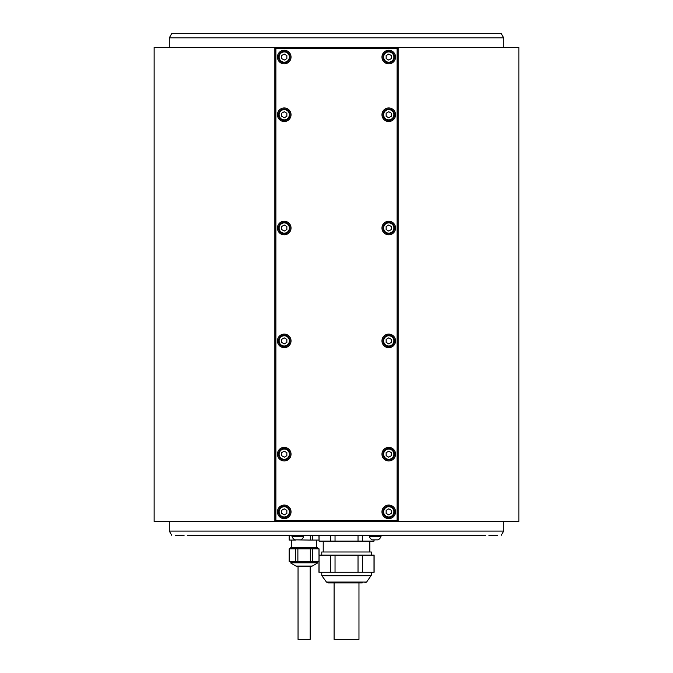 <?xml version="1.0" encoding="UTF-8"?>
<svg xmlns="http://www.w3.org/2000/svg" width="673" height="673" viewBox="0 0 673 673"><rect width="100%" height="100%" fill="white"/><g stroke="black" fill="none" stroke-linecap="round" stroke-linejoin="round"><path stroke-width="1.01" d="M381.961 57.062A6.789 6.789 0 0 0 388.75 63.851A6.789 6.789 0 0 0 395.547 57.062A6.789 6.789 0 0 0 388.75 50.265A6.789 6.789 0 0 0 381.961 57.062M397.112 48.49L275.888 48.49L275.888 520.422L397.112 520.422L397.112 48.49L397.634 47.968L397.112 47.447L275.888 47.447L275.366 47.968L275.888 48.49M277.453 511.859A6.789 6.789 0 0 0 284.25 518.647A6.789 6.789 0 0 0 291.039 511.859A6.789 6.789 0 0 0 284.25 505.061A6.789 6.789 0 0 0 277.453 511.859M381.961 454.174A6.789 6.789 0 0 0 388.75 460.963A6.789 6.789 0 0 0 395.547 454.174A6.789 6.789 0 0 0 388.75 447.377A6.789 6.789 0 0 0 381.961 454.174M277.453 454.174A6.789 6.789 0 0 0 284.25 460.963A6.789 6.789 0 0 0 291.039 454.174A6.789 6.789 0 0 0 284.25 447.377A6.789 6.789 0 0 0 277.453 454.174M381.961 340.891A6.789 6.789 0 0 0 388.75 347.68A6.789 6.789 0 0 0 395.547 340.891A6.789 6.789 0 0 0 388.75 334.094A6.789 6.789 0 0 0 381.961 340.891M277.453 340.891A6.789 6.789 0 0 0 284.25 347.68A6.789 6.789 0 0 0 291.039 340.891A6.789 6.789 0 0 0 284.25 334.094A6.789 6.789 0 0 0 277.453 340.891M381.961 228.029A6.789 6.789 0 0 0 388.75 234.818A6.789 6.789 0 0 0 395.547 228.029A6.789 6.789 0 0 0 388.75 221.232A6.789 6.789 0 0 0 381.961 228.029M277.453 228.029A6.789 6.789 0 0 0 284.25 234.818A6.789 6.789 0 0 0 291.039 228.029A6.789 6.789 0 0 0 284.25 221.232A6.789 6.789 0 0 0 277.453 228.029M277.453 114.747A6.789 6.789 0 0 0 284.25 121.535A6.789 6.789 0 0 0 291.039 114.747A6.789 6.789 0 0 0 284.25 107.949A6.789 6.789 0 0 0 277.453 114.747M381.961 114.747A6.789 6.789 0 0 0 388.75 121.535A6.789 6.789 0 0 0 395.547 114.747A6.789 6.789 0 0 0 388.75 107.949A6.789 6.789 0 0 0 381.961 114.747M277.453 57.062A6.789 6.789 0 0 0 284.25 63.851A6.789 6.789 0 0 0 291.039 57.062A6.789 6.789 0 0 0 284.25 50.265A6.789 6.789 0 0 0 277.453 57.062M381.961 511.859A6.789 6.789 0 0 0 388.75 518.647A6.789 6.789 0 0 0 395.547 511.859A6.789 6.789 0 0 0 388.75 505.061A6.789 6.789 0 0 0 381.961 511.859M394.496 511.859A5.746 5.746 0 0 0 388.75 506.104A5.746 5.746 0 0 0 383.004 511.859A5.746 5.746 0 0 0 388.75 517.604A5.746 5.746 0 0 0 394.496 511.859A5.746 5.746 0 0 0 388.75 506.104A5.746 5.746 0 0 0 383.004 511.859A5.746 5.746 0 0 0 388.75 517.604A5.746 5.746 0 0 0 394.496 511.859M391.366 510.344L388.75 508.838L386.142 510.344L386.142 513.364L388.75 514.87L391.366 513.364L391.366 510.344M289.996 511.859A5.746 5.746 0 0 0 284.25 506.104A5.746 5.746 0 0 0 278.504 511.859A5.746 5.746 0 0 0 284.25 517.604A5.746 5.746 0 0 0 289.996 511.859A5.746 5.746 0 0 0 284.25 506.104A5.746 5.746 0 0 0 278.504 511.859A5.746 5.746 0 0 0 284.25 517.604A5.746 5.746 0 0 0 289.996 511.859M286.858 510.344L284.25 508.838L281.634 510.344L281.634 513.364L284.25 514.87L286.858 513.364L286.858 510.344M394.496 454.174A5.746 5.746 0 0 0 388.75 448.42A5.746 5.746 0 0 0 383.004 454.174A5.746 5.746 0 0 0 388.75 459.92A5.746 5.746 0 0 0 394.496 454.174A5.746 5.746 0 0 0 388.75 448.42A5.746 5.746 0 0 0 383.004 454.174A5.746 5.746 0 0 0 388.75 459.92A5.746 5.746 0 0 0 394.496 454.174M391.366 452.66L388.75 451.154L386.142 452.66L386.142 455.68L388.75 457.186L391.366 455.68L391.366 452.66M289.996 454.174A5.746 5.746 0 0 0 284.25 448.42A5.746 5.746 0 0 0 278.504 454.174A5.746 5.746 0 0 0 284.25 459.92A5.746 5.746 0 0 0 289.996 454.174A5.746 5.746 0 0 0 284.25 448.42A5.746 5.746 0 0 0 278.504 454.174A5.746 5.746 0 0 0 284.25 459.92A5.746 5.746 0 0 0 289.996 454.174M286.858 452.66L284.25 451.154L281.634 452.66L281.634 455.68L284.25 457.186L286.858 455.68L286.858 452.66M394.496 340.891A5.746 5.746 0 0 0 388.75 335.146A5.746 5.746 0 0 0 383.004 340.891A5.746 5.746 0 0 0 388.75 346.637A5.746 5.746 0 0 0 394.496 340.891A5.746 5.746 0 0 0 388.75 335.146A5.746 5.746 0 0 0 383.004 340.891A5.746 5.746 0 0 0 388.75 346.637A5.746 5.746 0 0 0 394.496 340.891M391.366 339.377L388.75 337.871L386.142 339.377L386.142 342.397L388.75 343.903L391.366 342.397L391.366 339.377M289.996 340.891A5.746 5.746 0 0 0 284.25 335.146A5.746 5.746 0 0 0 278.504 340.891A5.746 5.746 0 0 0 284.25 346.637A5.746 5.746 0 0 0 289.996 340.891A5.746 5.746 0 0 0 284.25 335.146A5.746 5.746 0 0 0 278.504 340.891A5.746 5.746 0 0 0 284.25 346.637A5.746 5.746 0 0 0 289.996 340.891M286.858 339.377L284.25 337.871L281.634 339.377L281.634 342.397L284.25 343.903L286.858 342.397L286.858 339.377M394.496 228.029A5.746 5.746 0 0 0 388.75 222.275A5.746 5.746 0 0 0 383.004 228.029A5.746 5.746 0 0 0 388.75 233.775A5.746 5.746 0 0 0 394.496 228.029A5.746 5.746 0 0 0 388.75 222.275A5.746 5.746 0 0 0 383.004 228.029A5.746 5.746 0 0 0 388.75 233.775A5.746 5.746 0 0 0 394.496 228.029M391.366 226.515L388.75 225.009L386.142 226.515L386.142 229.535L388.75 231.041L391.366 229.535L391.366 226.515M289.996 228.029A5.746 5.746 0 0 0 284.25 222.275A5.746 5.746 0 0 0 278.504 228.029A5.746 5.746 0 0 0 284.25 233.775A5.746 5.746 0 0 0 289.996 228.029A5.746 5.746 0 0 0 284.25 222.275A5.746 5.746 0 0 0 278.504 228.029A5.746 5.746 0 0 0 284.25 233.775A5.746 5.746 0 0 0 289.996 228.029M286.858 226.515L284.25 225.009L281.634 226.515L281.634 229.535L284.25 231.041L286.858 229.535L286.858 226.515M289.996 114.747A5.746 5.746 0 0 0 284.25 109.001A5.746 5.746 0 0 0 278.504 114.747A5.746 5.746 0 0 0 284.25 120.492A5.746 5.746 0 0 0 289.996 114.747A5.746 5.746 0 0 0 284.25 109.001A5.746 5.746 0 0 0 278.504 114.747A5.746 5.746 0 0 0 284.25 120.492A5.746 5.746 0 0 0 289.996 114.747M286.858 113.232L284.25 111.726L281.634 113.232L281.634 116.252L284.25 117.758L286.858 116.252L286.858 113.232M394.496 114.747A5.746 5.746 0 0 0 388.75 109.001A5.746 5.746 0 0 0 383.004 114.747A5.746 5.746 0 0 0 388.75 120.492A5.746 5.746 0 0 0 394.496 114.747A5.746 5.746 0 0 0 388.75 109.001A5.746 5.746 0 0 0 383.004 114.747A5.746 5.746 0 0 0 388.75 120.492A5.746 5.746 0 0 0 394.496 114.747M391.366 113.232L388.75 111.726L386.142 113.232L386.142 116.252L388.75 117.758L391.366 116.252L391.366 113.232M289.996 57.062A5.746 5.746 0 0 0 284.25 51.308A5.746 5.746 0 0 0 278.504 57.062A5.746 5.746 0 0 0 284.25 62.808A5.746 5.746 0 0 0 289.996 57.062A5.746 5.746 0 0 0 284.25 51.308A5.746 5.746 0 0 0 278.504 57.062A5.746 5.746 0 0 0 284.25 62.808A5.746 5.746 0 0 0 289.996 57.062M286.858 55.548L284.25 54.042L281.634 55.548L281.634 58.568L284.25 60.074L286.858 58.568L286.858 55.548M274.845 48.49L274.845 521.474L154.142 521.474L154.142 47.447L274.845 47.447L274.845 48.49L275.366 47.968M274.845 47.447L275.888 47.447M397.112 47.447L398.155 47.447L398.155 48.49L397.634 47.968M398.155 48.49L398.155 521.474L275.888 521.474L274.845 520.422M274.845 521.474L275.888 521.474M398.155 47.447L518.858 47.447L518.858 521.474L398.155 521.474M503.707 521.474L503.707 531.081L169.293 531.081L169.293 521.474M169.293 37.831L171.708 33.65L501.292 33.65L503.707 37.831L169.293 37.831L169.293 47.447M485.713 535.262L187.287 535.262M442.952 535.262L400.872 535.262M497.641 535.262L488.867 535.262M184.133 535.262L175.359 535.262M221.266 535.262L196.07 535.262M272.128 535.262L263.345 535.262M280.902 535.262L392.098 535.262M451.734 535.262L476.93 535.262M230.048 535.262L252.897 535.262M320.323 535.262L319.061 535.523L319.061 541.117L330.561 541.117L330.561 535.523L329.299 535.262M337.552 535.262L330.561 535.523M335.036 535.523L335.036 541.117L358.028 541.117L358.028 535.523L355.512 535.262M363.765 535.262L358.028 535.523M362.503 535.523L362.503 541.117L374.003 541.117L374.003 539.864M484.897 33.65L188.103 33.65L484.897 33.65M318.943 540.074L310.329 540.074L310.329 535.262M312.76 535.262L312.76 540.074M310.329 540.074L295.455 539.864M295.455 540.074L289.163 540.074L289.163 535.262M289.222 535.262L289.222 540.074M316.428 540.074L316.428 547.595L291.409 547.595L291.779 540.074M290.728 548.848L290.728 547.595L317.479 547.595L317.479 548.848M310.329 548.848L297.878 548.848L297.878 561.391L310.329 561.391L310.329 548.848L319.044 548.848L318.943 572.26L374.121 572.26L374.121 555.124L319.061 555.124L319.061 572.26M297.878 561.391L289.163 561.391L289.163 548.848L297.878 548.848M318.985 555.124L318.985 548.848L318.985 555.124M318.943 561.391L310.329 561.391M289.222 548.848L289.222 561.391M295.455 561.391L295.455 548.848M312.76 548.848L312.76 561.391M317.479 561.391L317.269 563.183L312.289 566.06A1.043 1.043 90 0 1 311.767 566.195L296.44 566.195A1.043 1.043 -90 0 1 295.918 566.06L290.938 563.183L290.728 561.391M312.289 566.06L295.918 566.06L298.046 566.195L298.046 639.35L310.169 639.35L310.169 566.195L311.767 566.195M319.894 535.262L319.153 535.498M318.943 535.523L319.061 541.117M330.561 541.117L335.036 541.117M358.028 541.117L362.503 541.117M374.003 541.117L374.121 539.864M371.303 555.124L371.303 551.986L321.761 551.986L321.761 555.124M330.561 572.26L330.561 555.124M335.036 555.124L335.036 572.26M358.028 572.26L358.028 555.124M362.503 555.124L362.503 572.26M374.003 572.26L374.003 555.124M371.101 575.878L321.963 575.878L321.761 575.264L371.303 575.264L366.608 582.061L326.455 582.061L328.146 582.919L362.31 582.919M358.97 582.919L358.97 639.35L334.094 639.35L334.094 582.919M291.981 535.262L291.981 536.549L303.683 536.549L303.683 535.262M303.683 536.549A6.259 6.259 0 0 1 300.764 539.864L294.909 539.864A6.259 6.259 0 0 1 291.981 536.549M369.317 535.262L369.317 536.549L381.019 536.549L381.019 535.262M381.019 536.549A6.259 6.259 0 0 1 378.091 539.864L372.236 539.864A6.259 6.259 0 0 1 369.317 536.549M275.888 520.422L275.366 520.944M397.112 520.422L397.634 520.944L397.112 521.474M398.155 520.422L397.634 520.944M394.496 57.062A5.746 5.746 0 0 0 388.75 51.308A5.746 5.746 0 0 0 383.004 57.062A5.746 5.746 0 0 0 388.75 62.808A5.746 5.746 0 0 0 394.496 57.062A5.746 5.746 0 0 0 388.75 51.308A5.746 5.746 0 0 0 383.004 57.062A5.746 5.746 0 0 0 388.75 62.808A5.746 5.746 0 0 0 394.496 57.062M391.366 55.548L388.75 54.042L386.142 55.548L386.142 58.568L388.75 60.074L391.366 58.568L391.366 55.548M393.873 511.859A5.123 5.123 0 0 0 388.75 506.735A5.123 5.123 0 0 0 383.627 511.859A5.123 5.123 0 0 0 388.75 516.973A5.123 5.123 0 0 0 393.873 511.859M289.373 511.859A5.123 5.123 0 0 0 284.25 506.735A5.123 5.123 0 0 0 279.127 511.859A5.123 5.123 0 0 0 284.25 516.973A5.123 5.123 0 0 0 289.373 511.859M393.873 454.174A5.123 5.123 0 0 0 388.75 449.051A5.123 5.123 0 0 0 383.627 454.174A5.123 5.123 0 0 0 388.75 459.289A5.123 5.123 0 0 0 393.873 454.174M289.373 454.174A5.123 5.123 0 0 0 284.25 449.051A5.123 5.123 0 0 0 279.127 454.174A5.123 5.123 0 0 0 284.25 459.289A5.123 5.123 0 0 0 289.373 454.174M393.873 340.891A5.123 5.123 0 0 0 388.75 335.768A5.123 5.123 0 0 0 383.627 340.891A5.123 5.123 0 0 0 388.75 346.006A5.123 5.123 0 0 0 393.873 340.891M289.373 340.891A5.123 5.123 0 0 0 284.25 335.768A5.123 5.123 0 0 0 279.127 340.891A5.123 5.123 0 0 0 284.25 346.006A5.123 5.123 0 0 0 289.373 340.891M393.873 228.029A5.123 5.123 0 0 0 388.75 222.906A5.123 5.123 0 0 0 383.627 228.029A5.123 5.123 0 0 0 388.75 233.144A5.123 5.123 0 0 0 393.873 228.029M289.373 228.029A5.123 5.123 0 0 0 284.25 222.906A5.123 5.123 0 0 0 279.127 228.029A5.123 5.123 0 0 0 284.25 233.144A5.123 5.123 0 0 0 289.373 228.029M289.373 114.747A5.123 5.123 0 0 0 284.25 109.623A5.123 5.123 0 0 0 279.127 114.747A5.123 5.123 0 0 0 284.25 119.861A5.123 5.123 0 0 0 289.373 114.747M393.873 114.747A5.123 5.123 0 0 0 388.75 109.623A5.123 5.123 0 0 0 383.627 114.747A5.123 5.123 0 0 0 388.75 119.861A5.123 5.123 0 0 0 393.873 114.747M289.373 57.062A5.123 5.123 0 0 0 284.25 51.939A5.123 5.123 0 0 0 279.127 57.062A5.123 5.123 0 0 0 284.25 62.177A5.123 5.123 0 0 0 289.373 57.062M290.728 562.821L317.479 562.821L290.728 562.821M393.873 57.062A5.123 5.123 0 0 0 388.75 51.939A5.123 5.123 0 0 0 383.627 57.062A5.123 5.123 0 0 0 388.75 62.177A5.123 5.123 0 0 0 393.873 57.062M503.707 37.831L503.707 47.447M501.292 535.262L503.707 531.081M171.708 535.262L169.293 531.081M369.839 541.117L369.839 551.986M321.761 575.264L321.761 572.26M326.455 582.061L321.963 575.878M366.608 582.061L364.917 582.919M371.303 575.264L371.303 572.26M323.225 541.117L323.225 551.986"/></g></svg>
